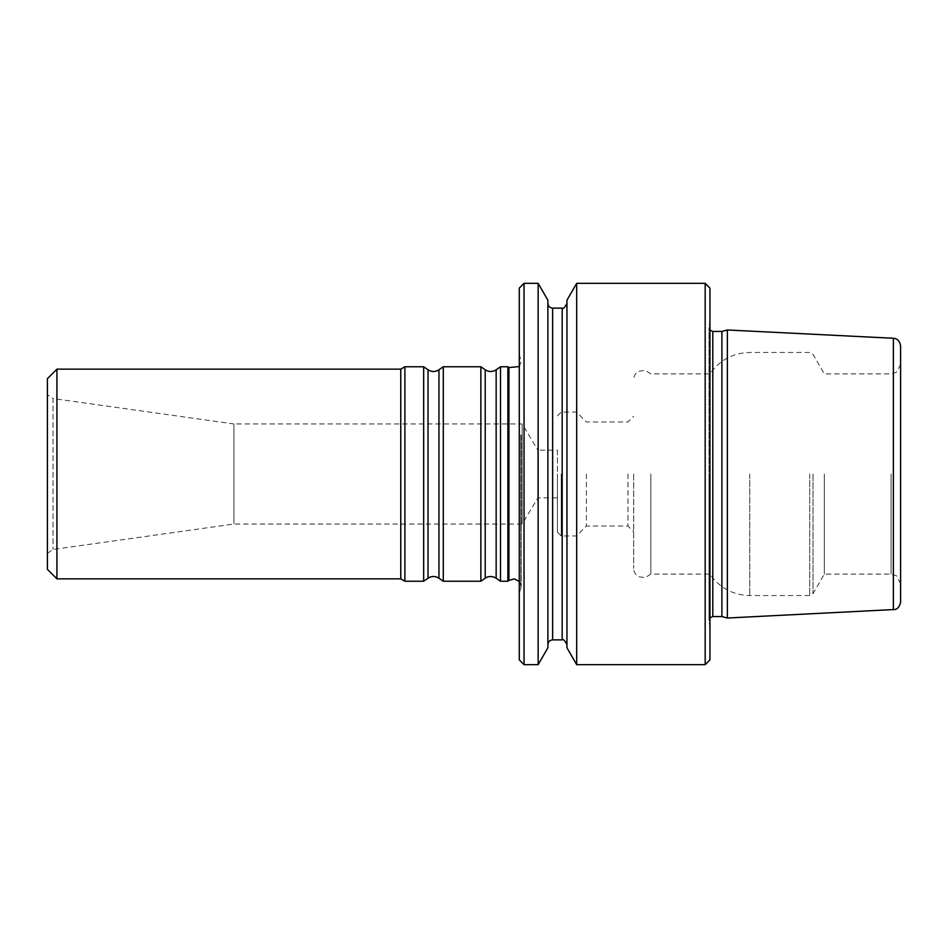 <?xml version="1.0" encoding="UTF-8"?>
<svg xmlns="http://www.w3.org/2000/svg" width="948" height="948" viewBox="0 0 948 948"><rect width="100%" height="100%" fill="white"/><g stroke="black" fill="none" stroke-linecap="round" stroke-linejoin="round"><path stroke-width="0.71" stroke-dasharray="4.74 3.56" d="M519.279 659.891L519.279 288.109M519.279 474L519.279 593.709L519.279 474M900.6 474L900.6 583.624L900.6 474M900.6 602.11L900.6 345.89M721.89 616.555L721.89 331.445M727.377 329.975L727.377 618.025M709.945 474L709.945 627.422L709.945 474M627.955 474L627.955 526.033L627.955 474M633.679 474L633.679 568.373L633.679 474M586.409 474L586.409 526.033L586.409 474M557.412 450.17L557.412 497.83L557.412 450.17L537.895 450.17L537.895 497.83L537.895 450.17L522.147 423.957L522.147 524.043L522.147 423.957L233.931 423.957L233.931 524.043L233.931 423.957L53.017 398.527L53.017 549.473L53.017 398.527L47.4 394.664L47.4 553.336L47.4 394.664M557.412 474L557.412 532.148L557.412 474M576.479 474L576.479 535.964L576.479 474M824.31 474L824.31 574.097L824.31 474M650.838 474L650.838 574.097L650.838 474M538.144 664.655L538.144 283.345M547.885 647.804L547.885 300.196M524.043 664.655L524.043 283.345M566.951 474L566.951 644.64L566.951 474M566.951 647.804L566.951 300.196M547.885 474L547.885 644.64L547.885 474M709.945 659.891L709.945 288.109M705.17 664.655L705.17 283.345M576.68 664.655L576.68 283.345M507.867 366.757L507.867 581.243M47.4 569.333L47.4 378.667M56.927 578.861L56.927 369.139M400.755 578.861L400.755 369.139M404.891 581.243L404.891 366.757M423.673 581.243L423.673 366.757M443.297 581.243L443.297 366.757M480.873 581.243L480.873 366.757M500.497 581.243L500.497 366.757M749.75 474L749.75 595.545L749.75 474M809.722 474L809.722 595.545L809.722 474M561.228 474L561.228 535.964L561.228 474M891.073 474L891.073 574.097L891.073 474M813.029 474L813.029 593.638L813.029 474M562.176 639.876L562.176 308.124M552.648 639.876L552.648 308.124M712.801 616.555L712.801 331.445M709.021 474L709.021 620.904L709.021 474M893.36 609.73L893.36 338.27M520.831 434.741L520.831 588.779L520.831 434.741M508.922 580.437L508.922 367.563M428.022 578.209L428.022 369.791M438.948 578.209L438.948 369.791M485.21 578.209L485.21 369.791M496.148 578.209L496.148 369.791M900.6 583.624L896.547 575.827L891.073 574.097L824.31 574.097L813.029 593.638L809.722 595.545L749.75 595.545C732.887 595.071 719.615 587.926 709.945 574.097L650.838 574.097L645.126 577.711L638.454 576.645C635.397 574.737 633.797 571.988 633.679 568.373M900.6 364.376L896.547 372.173L891.073 373.903L824.31 373.903L813.029 354.362L809.722 352.455L749.75 352.455C732.887 352.929 719.615 360.074 709.945 373.903L650.838 373.903L645.126 370.289L638.454 371.355C635.397 373.263 633.797 376.012 633.679 379.627M557.412 532.148L561.228 535.964L576.479 535.964L586.409 526.033L627.955 526.033L633.679 531.757M557.412 415.852L561.228 412.036L576.479 412.036L586.409 421.967L627.955 421.967L633.679 416.243M47.4 553.336L53.017 549.473L233.931 524.043L522.147 524.043L537.895 497.83L557.412 497.83M709.945 627.422L708.986 620.371L708.986 327.629L708.986 620.371L709.945 617.847M709.945 320.578L708.986 327.629L709.945 330.153M519.279 366.556L521.187 361.508L519.279 354.291M519.279 581.444L521.187 586.492L519.279 593.709M521.187 435.523L521.187 586.492L521.187 435.523"/><path stroke-width="1.42" d="M524.043 664.655L524.043 283.345L519.279 288.109L519.279 659.891L524.043 664.655L538.144 664.655L538.144 283.345L547.885 300.196L547.885 647.804L538.144 664.655M893.36 609.73L893.36 338.27L894.9 338.507C894.367 338.4 899.285 338.566 900.6 345.89L900.6 602.11C899.285 609.434 894.367 609.6 894.9 609.493L727.377 618.025L727.377 329.975L721.89 331.445L721.89 616.555L727.377 618.025M576.68 664.655L576.68 283.345L566.951 300.196L566.951 647.804L576.68 664.655L705.17 664.655L705.17 283.345L709.945 288.109L709.945 659.891L705.17 664.655M508.922 580.437L507.867 581.243L507.867 366.757L508.922 367.563L508.922 580.437L514.172 578.884L519.279 581.444M56.927 578.861L56.927 369.139L47.4 378.667L47.4 569.333L56.927 578.861L400.755 578.861L404.891 581.243L423.673 581.243L423.673 366.757L404.891 366.757L404.891 581.243M56.927 369.139L400.755 369.139L400.755 578.861M443.297 437.324L443.297 581.243L480.873 581.243L480.873 366.757L443.297 366.757L443.297 437.324M480.873 581.243L485.21 578.209L485.21 369.791C488.86 372.09 492.51 372.09 496.148 369.791L500.497 366.757L500.497 581.243L507.867 581.243M562.176 639.876L552.648 639.876L552.648 308.124L562.176 308.124L562.176 639.876C563.183 638.834 564.771 640.421 566.951 644.64M721.89 331.445L712.801 331.445L712.801 616.555L721.89 616.555M423.673 366.757L428.022 369.791L428.022 578.209L423.673 581.243M428.022 369.791C431.66 372.09 435.31 372.09 438.948 369.791L438.948 578.209L443.297 581.243M496.148 369.791L496.148 578.209L500.497 581.243M524.043 283.345L538.144 283.345M562.176 308.124C563.183 309.166 564.771 307.579 566.951 303.36M552.648 639.876C549.757 640.161 548.169 641.749 547.885 644.64M552.648 308.124C549.757 307.839 548.169 306.251 547.885 303.36M712.801 616.555L709.945 617.847M712.801 331.445L709.945 330.153M576.68 283.345L705.17 283.345M893.36 338.27L727.377 329.975M508.922 367.563L519.279 366.556M400.755 369.139L404.891 366.757M428.022 578.209C431.66 575.91 435.31 575.91 438.948 578.209M438.948 369.791L443.297 366.757M485.21 369.791L480.873 366.757M485.21 578.209L486.68 577.368C485.874 577.533 491.028 574.938 496.148 578.209M500.497 366.757L507.867 366.757"/></g></svg>
